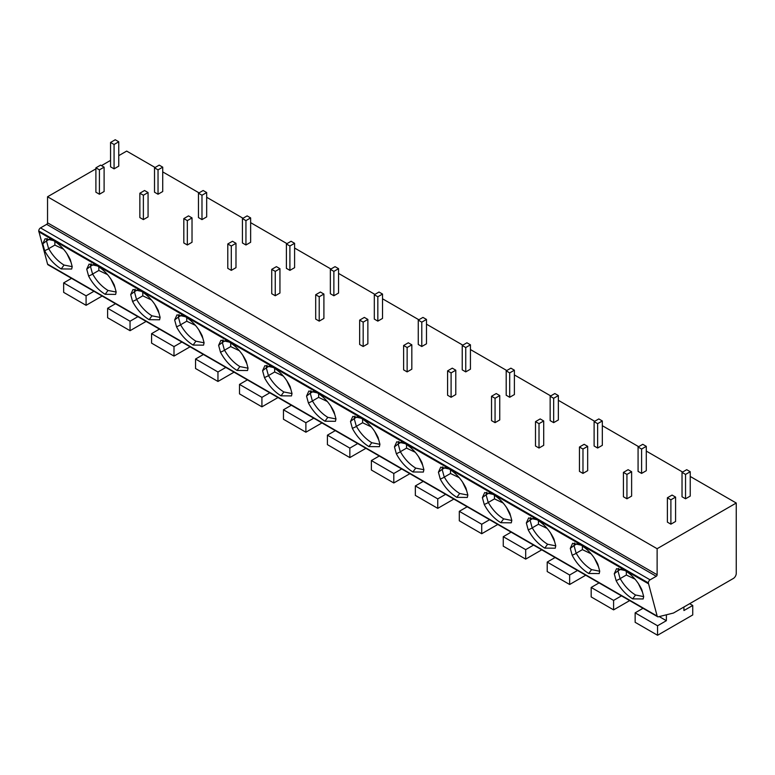 <?xml version="1.0" encoding="UTF-8"?>
<svg xmlns="http://www.w3.org/2000/svg" width="775" height="775" viewBox="0 0 775 775"><rect width="100%" height="100%" fill="white"/><g stroke="black" fill="none" stroke-linecap="round" stroke-linejoin="round"><path stroke-width="1.16" d="M657.607 616.716L48.031 264.779A2.49 1.434 -60 0 1 47.575 264.139L38.75 230.95A2.49 1.434 -60 0 1 40.513 227.898L46.665 224.353A1.24 0.717 120 0 0 47.546 222.822L657.123 574.759A1.24 0.717 -60 0 1 656.241 576.29L650.089 579.836A2.49 1.434 120 0 0 648.326 582.887L657.152 616.077A2.49 1.434 120 0 0 657.607 616.716A2.49 1.434 120 0 0 658.372 616.793L673.475 613.035L733.315 578.489A4.146 2.393 120 0 0 736.25 573.413L736.25 503.023L657.123 548.71L657.123 574.759M155.097 167.497L126.674 151.086L118.759 155.649M110.554 160.386L101.467 165.637M95.897 168.853L47.546 196.773L47.546 222.822M47.546 196.773L657.123 548.71M162.721 171.895L199.059 192.878M206.673 197.276L243.021 218.259M250.635 222.657L286.973 243.641M294.597 248.039L330.935 269.012M338.559 273.42L374.897 294.393M382.521 298.792L418.858 319.775M426.483 324.173L462.82 345.156M470.435 349.554L506.782 370.537M514.397 374.935L550.734 395.918M558.358 400.317L594.696 421.3M602.32 425.698L638.658 446.681M646.282 451.079L682.62 472.062M690.234 476.46L736.25 503.023M667.382 497.773L667.382 522.137L670.898 524.171L675.587 521.468L675.587 497.095L672.07 495.07L667.382 497.773L670.898 499.807L675.587 497.095M682.029 472.392L682.029 496.765L685.546 498.79L690.234 496.087L690.234 471.723L686.718 469.689L682.029 472.392L685.546 474.426L690.234 471.723M623.42 472.392L623.42 496.765L626.936 498.79L631.625 496.087L631.625 471.723L628.108 469.689L623.42 472.392L626.936 474.426L631.625 471.723M638.077 447.02L638.077 471.384L641.593 473.409L646.282 470.706L646.282 446.342L642.766 444.308L638.077 447.02L641.593 449.045L646.282 446.342M579.458 447.02L579.458 471.384L582.974 473.409L587.663 470.706L587.663 446.342L584.147 444.308L579.458 447.02L582.974 449.045L587.663 446.342M594.115 421.639L594.115 446.003L597.632 448.028L602.32 445.325L602.32 420.961L598.804 418.926L594.115 421.639L597.632 423.663L602.32 420.961M535.496 421.639L535.496 446.003L539.012 448.028L543.701 445.325L543.701 420.961L540.185 418.926L535.496 421.639L539.012 423.663L543.701 420.961M550.153 396.257L550.153 420.622L553.67 422.646L558.358 419.943L558.358 395.579L554.842 393.545L550.153 396.257L553.67 398.282L558.358 395.579M491.534 396.257L491.534 420.622L495.06 422.646L499.749 419.943L499.749 395.579L496.233 393.545L491.534 396.257L495.06 398.282L499.749 395.579M506.191 370.876L506.191 395.24L509.708 397.275L514.397 394.562L514.397 370.198L510.88 368.164L506.191 370.876L509.708 372.901L514.397 370.198M447.582 370.876L447.582 395.24L451.098 397.275L455.787 394.562L455.787 370.198L452.271 368.164L447.582 370.876L451.098 372.901L455.787 370.198M462.229 345.495L462.229 369.859L465.746 371.893L470.435 369.181L470.435 344.817L466.918 342.792L462.229 345.495L465.746 347.529L470.435 344.817M403.62 345.495L403.62 369.859L407.137 371.893L411.825 369.181L411.825 344.817L408.309 342.792L403.62 345.495L407.137 347.529L411.825 344.817M418.267 320.114L418.267 344.478L421.784 346.512L426.483 343.8L426.483 319.436L422.966 317.411L418.267 320.114L421.784 322.148L426.483 319.436M359.658 320.114L359.658 344.478L363.175 346.512L367.863 343.8L367.863 319.436L364.347 317.411L359.658 320.114L363.175 322.148L367.863 319.436M374.315 294.733L374.315 319.097L377.832 321.131L382.521 318.418L382.521 294.054L379.004 292.03L374.315 294.733L377.832 296.767L382.521 294.054M315.696 294.733L315.696 319.097L319.213 321.131L323.902 318.418L323.902 294.054L320.385 292.03L315.696 294.733L319.213 296.767L323.902 294.054M330.353 269.351L330.353 293.715L333.87 295.75L338.559 293.047L338.559 268.673L335.042 266.648L330.353 269.351L333.87 271.386L338.559 268.673M271.734 269.351L271.734 293.715L275.251 295.75L279.94 293.047L279.94 268.673L276.423 266.648L271.734 269.351L275.251 271.386L279.94 268.673M286.392 243.97L286.392 268.344L289.908 270.368L294.597 267.666L294.597 243.302L291.08 241.267L286.392 243.97L289.908 246.004L294.597 243.302M227.782 243.97L227.782 268.344L231.299 270.368L235.987 267.666L235.987 243.302L232.471 241.267L227.782 243.97L231.299 246.004L235.987 243.302M242.43 218.598L242.43 242.963L245.946 244.987L250.635 242.284L250.635 217.92L247.118 215.886L242.43 218.598L245.946 220.623L250.635 217.92M183.82 218.598L183.82 242.963L187.337 244.987L192.026 242.284L192.026 217.92L188.509 215.886L183.82 218.598L187.337 220.623L192.026 217.92M198.468 193.217L198.468 217.581L201.984 219.606L206.673 216.903L206.673 192.539L203.157 190.505L198.468 193.217L201.984 195.242L206.673 192.539M139.858 193.217L139.858 217.581L143.375 219.606L148.064 216.903L148.064 192.539L144.547 190.505L139.858 193.217L143.375 195.242L148.064 192.539M154.516 167.836L154.516 192.2L158.032 194.234L162.721 191.522L162.721 167.158L159.204 165.123L154.516 167.836L158.032 169.861L162.721 167.158M95.897 167.836L95.897 192.2L99.413 194.234L104.102 191.522L104.102 167.158L100.585 165.123L95.897 167.836L99.413 169.861L104.102 167.158M110.554 142.455L110.554 166.819L114.07 168.853L118.759 166.141L118.759 141.777L115.242 139.742L110.554 142.455L114.07 144.489L118.759 141.777M38.75 231.754L648.326 583.691M616.135 580.649L614.255 573.752L616.58 568.676L624.999 570.526C632.216 575.031 637.815 581.405 641.807 589.659L643.686 596.556L643.163 598.959L632.7 598.872C625.871 594.667 620.349 588.593 616.135 580.649L620.126 578.78L617.975 570.875L614.255 573.752M572.183 555.268L570.293 548.371L572.618 543.294L581.037 545.145C588.254 549.649 593.853 556.024 597.845 564.278L599.724 571.175L599.211 573.577L588.738 573.49C581.909 569.286 576.387 563.212 572.183 555.268L576.174 553.398L574.013 545.493L570.293 548.371M528.221 529.897L526.341 522.989L528.657 517.923L537.085 519.763C544.292 524.268 549.892 530.643 553.883 538.896L555.762 545.794L555.249 548.206L544.777 548.109C537.947 543.905 532.425 537.831 528.221 529.897L532.212 528.017L530.061 520.122L526.341 522.989M484.259 504.515L482.379 497.608L484.695 492.542L493.123 494.392C500.33 498.887 505.939 505.261 509.921 513.515L511.81 520.413L511.287 522.825L500.815 522.728C493.985 518.523 488.473 512.449 484.259 504.515L488.25 502.636L486.099 494.741L482.379 497.608M440.297 479.134L438.418 472.227L440.733 467.16L449.161 469.011C456.378 473.506 461.978 479.88 465.969 488.134L467.848 495.041L467.325 497.443L456.853 497.347C450.023 493.142 444.511 487.068 440.297 479.134L444.288 477.255L442.137 469.359L438.418 472.227M396.335 453.753L394.456 446.846L396.771 441.779L405.199 443.629C412.416 448.124 418.016 454.499 422.007 462.752L423.886 469.66L423.363 472.062L412.891 471.975C406.071 467.761 400.549 461.687 396.335 453.753L400.326 451.883L398.176 443.978L394.456 446.846M352.373 428.372L350.494 421.474L352.819 416.398L361.237 418.248C368.454 422.743 374.054 429.118 378.045 437.371L379.924 444.278L379.401 446.681L368.939 446.594C362.109 442.38 356.587 436.315 352.373 428.372L356.374 426.502L354.214 418.597L350.494 421.474M308.421 402.99L306.542 396.093L308.857 391.017L317.285 392.867C324.493 397.362 330.092 403.746 334.083 411.99L335.963 418.897L335.449 421.3L324.977 421.213C318.147 417.008 312.625 410.934 308.421 402.99L312.412 401.121L310.262 393.216L306.542 396.093M264.459 377.609L262.58 370.712L264.895 365.635L273.323 367.486C280.531 371.981 286.13 378.365 290.121 386.618L292.01 393.516L291.487 395.918L281.015 395.831C274.185 391.627 268.663 385.553 264.459 377.609L268.45 375.739L266.3 367.834L262.58 370.712M220.497 352.228L218.618 345.33L220.933 340.254L229.361 342.104C236.569 346.609 242.178 352.983 246.169 361.237L248.048 368.135L247.525 370.537L237.053 370.45C230.223 366.246 224.711 360.172 220.497 352.228L224.488 350.358L222.338 342.453L218.618 345.33M176.535 326.847L174.656 319.949L176.971 314.873L185.399 316.723C192.617 321.228 198.216 327.602 202.207 335.856L204.087 342.753L203.563 345.156L193.091 345.069C186.271 340.864 180.749 334.79 176.535 326.847L180.527 324.977L178.376 317.072L174.656 319.949M132.573 301.475L130.694 294.568L133.019 289.501L141.438 291.342C148.655 295.847 154.254 302.221 158.245 310.475L160.125 317.372L159.602 319.784L149.139 319.688C142.309 315.483 136.787 309.409 132.573 301.475L136.574 299.596L134.414 291.7L130.694 294.568M88.621 276.094L86.732 269.187L89.057 264.12L97.485 265.97C104.693 270.465 110.292 276.84 114.283 285.093L116.163 291.991L115.649 294.403L105.177 294.306C98.347 290.102 92.826 284.028 88.621 276.094L92.612 274.214L90.452 266.319L86.732 269.187M44.659 250.713L42.78 243.805L45.095 238.739L53.523 240.589C60.731 245.084 66.33 251.458 70.322 259.712L72.201 266.619L71.688 269.022L61.215 268.925C54.386 264.721 48.864 258.647 44.659 250.713L48.651 248.843L46.5 240.938L42.78 243.805M617.908 570.991L618.634 568.337M621.434 568.879L617.975 570.875M643.686 596.614L635.529 594.997C629.319 591.189 624.204 585.716 620.184 578.586L620.126 578.78M642.504 592.216L638.271 583.352M635.054 579.167L626.345 575.021L620.184 578.586M626.345 575.021L626.345 571.359M573.946 545.61L574.672 542.955M577.472 543.498L574.013 545.493M599.724 571.233L591.567 569.615C585.357 565.808 580.252 560.335 576.222 553.205L576.174 553.398M598.542 566.835L594.318 557.971M591.092 553.786L582.393 549.64L576.222 553.205M582.393 549.64L582.393 545.978M529.984 520.228L530.71 517.584M533.52 518.117L530.061 520.122M555.762 545.852L547.605 544.234C541.405 540.427 536.29 534.953 532.27 527.823L532.212 528.017M554.58 541.454L550.357 532.59M547.131 528.414L538.431 524.258L532.27 527.823M538.431 524.258L538.431 520.597M486.022 494.847L486.748 492.202M489.558 492.745L486.099 494.741M511.8 520.471L503.643 518.853C497.443 515.046 492.328 509.582 488.308 502.442L488.25 502.636M510.628 516.072L506.395 507.208M503.169 503.033L494.469 498.887L488.308 502.442M494.469 498.887L494.469 495.225M442.07 469.466L442.787 466.821M445.596 467.364L442.137 469.359M467.848 495.089L459.682 493.481C453.482 489.674 448.367 484.201 444.346 477.061L444.288 477.255M466.666 490.701L462.433 481.837M459.207 477.652L450.507 473.506L444.346 477.061M450.507 473.506L450.507 469.844M398.108 444.085L398.834 441.44M401.634 441.983L398.176 443.978M423.886 469.708L415.729 468.1C409.52 464.293 404.405 458.819 400.384 451.68L400.326 451.883M422.704 465.32L418.471 456.456M415.245 452.271L406.546 448.124L400.384 451.68M406.546 448.124L406.546 444.463M354.146 418.703L354.873 416.059M357.672 416.601L354.214 418.597M379.924 444.327L371.767 442.719C365.558 438.912 360.452 433.438 356.423 426.298L356.374 426.502M378.743 439.938L374.509 431.074M371.293 426.889L362.593 422.743L356.423 426.298M362.593 422.743L362.593 419.081M310.184 393.332L310.911 390.677M313.71 391.22L310.262 393.216M335.963 418.955L327.806 417.338C321.606 413.53 316.491 408.057 312.461 400.917L312.412 401.121M334.781 414.557L330.557 405.693M327.331 401.508L318.632 397.362L312.461 400.917M318.632 397.362L318.632 393.7M266.222 367.951L266.949 365.296M269.758 365.839L266.3 367.834M292.001 393.574L283.844 391.956C277.644 388.149 272.529 382.676 268.508 375.536L268.45 375.739M290.819 389.176L286.595 380.312M283.369 376.127L274.67 371.981L268.508 375.536M274.67 371.981L274.67 368.319M222.26 342.569L222.987 339.915M225.796 340.457L222.338 342.453M248.048 368.193L239.882 366.575C233.682 362.768 228.567 357.294 224.547 350.164L224.488 350.358M246.867 363.795L242.633 354.931M239.407 350.746L230.708 346.599L224.547 350.164M230.708 346.599L230.708 342.938M178.308 317.188L179.035 314.534M181.834 315.076L178.376 317.072M204.087 342.812L195.92 341.194C189.72 337.387 184.605 331.913 180.585 324.783L180.527 324.977M202.905 338.413L198.671 329.549M195.445 325.374L186.746 321.218L180.585 324.783M186.746 321.218L186.746 317.556M134.346 291.807L135.073 289.162M137.873 289.695L134.414 291.7M160.125 317.43L151.968 315.812C145.758 312.005 140.643 306.542 136.623 299.402L136.574 299.596M158.943 313.032L154.709 304.168M151.493 299.993L142.784 295.837L136.623 299.402M142.784 295.837L142.784 292.175M90.384 266.426L91.111 263.781M93.911 264.323L90.452 266.319M116.163 292.049L108.006 290.441C101.796 286.634 96.691 281.16 92.661 274.021L92.612 274.214M114.981 287.661L110.757 278.787M107.531 274.612L98.832 270.465L92.661 274.021M98.832 270.465L98.832 266.803M46.422 241.044L47.149 238.4M49.958 238.942L46.5 240.938M72.201 266.668L64.044 265.06C57.844 261.252 52.729 255.779 48.709 248.639L48.651 248.843M71.019 262.279L66.795 253.415M63.569 249.23L54.87 245.084L48.709 248.639M54.87 245.084L54.87 241.422M643.018 608.288L635.142 612.831L635.142 622.306L657.558 635.258L692.734 614.953L692.734 605.478L683.938 610.545L683.908 607.009M666.403 614.798L666.355 620.697L657.558 625.774L657.558 635.258M659.215 616.58L666.355 620.697M689.653 603.696L692.734 605.478M635.142 612.831L657.558 625.774M599.056 582.907L591.18 587.45L591.18 596.924L613.597 609.877L629.678 600.586M621.472 595.849L613.597 600.402L613.597 609.877M591.18 587.45L613.597 600.402M555.094 557.525L547.218 562.078L547.218 571.553L569.644 584.495L585.716 575.215M577.511 570.477L569.644 575.021L569.644 584.495M547.218 562.078L569.644 575.021M511.132 532.144L503.266 536.697L503.266 546.172L525.683 559.114L541.764 549.833M533.549 545.096L525.683 549.64L525.683 559.114M503.266 536.697L525.683 549.64M467.17 506.772L459.304 511.316L459.304 520.79L481.721 533.733L497.802 524.452M489.597 519.715L481.721 524.258L481.721 533.733M459.304 511.316L481.721 524.258M423.218 481.391L415.342 485.935L415.342 495.409L437.759 508.352L453.84 499.071M445.635 494.334L437.759 498.877L437.759 508.352M415.342 485.935L437.759 498.877M379.256 456.01L371.38 460.553L371.38 470.028L393.797 482.97L409.878 473.69M401.673 468.952L393.797 473.496L393.797 482.97M371.38 460.553L393.797 473.496M335.294 430.629L327.418 435.172L327.418 444.647L349.845 457.589L365.916 448.308M357.711 443.571L349.845 448.115L349.845 457.589M327.418 435.172L349.845 448.115M291.332 405.248L283.466 409.791L283.466 419.265L305.883 432.208L321.954 422.927M313.749 418.19L305.883 422.733L305.883 432.208M283.466 409.791L305.883 422.733M247.37 379.866L239.504 384.41L239.504 393.884L261.921 406.836L278.002 397.546M269.797 392.809L261.921 397.352L261.921 406.836M239.504 384.41L261.921 397.352M203.408 354.485L195.542 359.028L195.542 368.512L217.959 381.455L234.04 372.174M225.835 367.427L217.959 371.981L217.959 381.455M195.542 359.028L217.959 371.981M159.456 329.104L151.58 333.657L151.58 343.131L173.997 356.074L190.078 346.793M181.873 342.056L173.997 346.599L173.997 356.074M151.58 333.657L173.997 346.599M115.494 303.732L107.618 308.276L107.618 317.75L130.045 330.692L146.117 321.412M137.911 316.675L130.045 321.218L130.045 330.692M107.618 308.276L130.045 321.218M71.532 278.351L63.657 282.894L63.657 292.369L86.083 305.311L102.155 296.031M93.949 291.293L86.083 295.837L86.083 305.311M63.657 282.894L86.083 295.837M670.898 524.171L670.898 499.807M685.546 498.79L685.546 474.426M626.936 498.79L626.936 474.426M641.593 473.409L641.593 449.045M582.974 473.409L582.974 449.045M597.632 448.028L597.632 423.663M539.012 448.028L539.012 423.663M553.67 422.646L553.67 398.282M495.06 422.646L495.06 398.282M509.708 397.275L509.708 372.901M451.098 397.275L451.098 372.901M465.746 371.893L465.746 347.529M407.137 371.893L407.137 347.529M421.784 346.512L421.784 322.148M363.175 346.512L363.175 322.148M377.832 321.131L377.832 296.767M319.213 321.131L319.213 296.767M333.87 295.75L333.87 271.386M275.251 295.75L275.251 271.386M289.908 270.368L289.908 246.004M231.299 270.368L231.299 246.004M245.946 244.987L245.946 220.623M187.337 244.987L187.337 220.623M201.984 219.606L201.984 195.242M143.375 219.606L143.375 195.242M158.032 194.234L158.032 169.861M99.413 194.234L99.413 169.861M114.07 168.853L114.07 144.489M38.75 230.95L648.326 582.887M650.089 579.836L40.513 227.898M46.665 224.353L656.241 576.29M47.575 264.139L657.152 616.077M632.7 598.872L635.529 594.997M588.738 573.49L591.567 569.615M544.777 548.109L547.605 544.234M500.815 522.728L503.643 518.853M456.853 497.347L459.682 493.481M412.891 471.975L415.729 468.1M368.939 446.594L371.767 442.719M324.977 421.213L327.806 417.338M281.015 395.831L283.844 391.956M237.053 370.45L239.882 366.575M193.091 345.069L195.92 341.194M149.139 319.688L151.968 315.812M105.177 294.306L108.006 290.441M61.215 268.925L64.044 265.06"/></g></svg>
